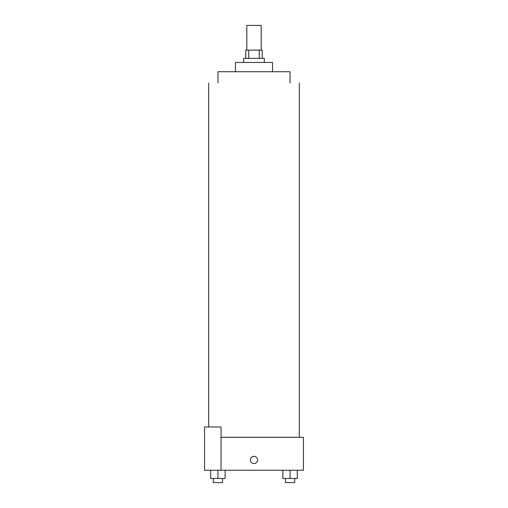 <?xml version="1.0" encoding="UTF-8"?>
<svg xmlns="http://www.w3.org/2000/svg" width="508" height="508" viewBox="0 0 508 508"><rect width="100%" height="100%" fill="white"/><g stroke="black" fill="none" stroke-linecap="round" stroke-linejoin="round"><path stroke-width="0.76" d="M261.207 50.114L261.207 25.4L246.793 25.4L246.793 50.114M248.717 58.35L248.717 50.114L245.764 50.114L245.764 58.35M248.717 50.114L262.236 50.114L262.236 58.35M259.283 58.35L259.283 50.114M243.7 62.471L243.7 58.35L264.3 58.35L264.3 62.471M235.464 71.736L235.464 62.471L272.536 62.471L272.536 71.736M217.97 83.064L217.97 71.736L290.03 71.736L290.03 83.064M221.05 437.293L303.428 437.293L303.428 470.243L204.572 470.243L204.572 426.993L221.05 426.993L221.05 470.243M250.393 459.943A3.607 3.607 0 0 1 255.803 456.825A3.607 3.607 0 0 1 255.803 463.067A3.607 3.607 0 0 1 250.393 459.943M282.873 470.243L282.873 478.479L297.288 478.479L297.288 470.243L297.288 478.479M290.081 478.479L290.081 470.243M294.71 478.479L294.71 482.6L285.452 482.6L285.452 478.479M210.712 470.243L210.712 478.479L225.127 478.479L225.127 470.243L225.127 478.479M217.919 478.479L217.919 470.243M222.548 478.479L222.548 482.6L213.29 482.6L213.29 478.479M299.307 437.293L299.307 83.064M208.693 426.993L208.693 83.064"/></g></svg>
